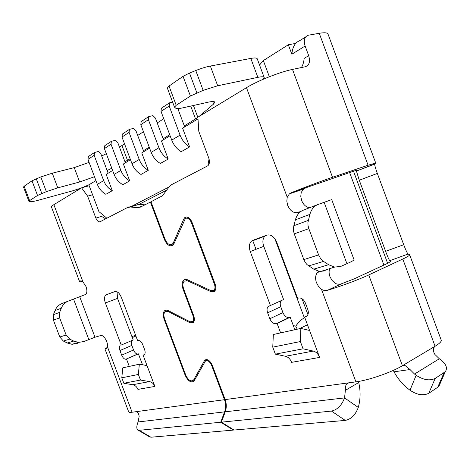 <?xml version="1.0" encoding="UTF-8"?>
<svg xmlns="http://www.w3.org/2000/svg" width="470" height="470" viewBox="0 0 470 470"><rect width="100%" height="100%" fill="white"/><g stroke="black" fill="none" stroke-linecap="round" stroke-linejoin="round"><path stroke-width="0.7" d="M295.659 43.428L288.333 44.756L263.335 60.571L259.54 65.013M288.333 44.756L291.841 54.209C292.528 47.006 295.084 42.529 299.519 40.778L305.518 37.013M104.41 148.59L104.792 145.682L111.408 141.3L111.032 144.243L104.41 148.59L114.104 174.417C115.908 178.976 118.828 182.407 122.864 184.71L129.691 180.844L123.369 163.995L130.478 159.694M143.773 151.657L135.953 130.778L133.574 128.404L129.438 129.362L129.074 132.393L121.989 137.046L132.005 163.76C133.862 168.477 136.858 172.043 140.982 174.452L148.285 170.316L141.752 152.879L149.595 148.138M163.501 139.731L155.411 118.099L152.973 115.62L148.767 116.566L148.408 119.691L140.806 124.685L151.17 152.351C153.091 157.238 156.163 160.946 160.376 163.472L168.207 159.036L161.445 140.977L170.111 135.736M172.613 102.154L169.535 102.818L169.188 106.044L161.016 111.413L171.744 140.101C173.736 145.171 176.885 149.037 181.191 151.687L189.61 146.922L182.607 128.181L198.005 118.875M106.866 218.227L98.917 211.618L88.859 184.857L95.927 180.586M87.96 159.395L88.348 156.569L94.546 152.462L94.165 155.323L87.96 159.395L97.355 184.387C99.1 188.799 101.949 192.107 105.903 194.31L112.295 190.691L106.173 174.388L112.63 170.487M129.197 207.029L131.806 206.236L169.006 187.007M207.84 165.804L209.068 158.93M304.801 317.626L304.349 317.843C301.252 319.518 298.385 322.291 295.748 326.162L293.298 325.563M263.335 60.571L269.339 76.739M390.905 261.461L389.753 260.697C389.025 259.851 387.644 256.732 385.606 251.333L359.268 180.227L356.43 171.051L374.737 163.912L375.724 163.049L328.025 34.104C327.508 32.671 324.588 32.401 319.253 33.294L308.402 35.197C304.472 36.501 303.379 40.114 305.118 46.031L308.684 55.66C310.441 61.57 309.336 65.26 305.377 66.722L292.505 69.413C280.067 71.892 257.366 80.91 246.474 87.673L197.899 117.177L198.787 131.312L208.827 158.214C209.879 161.539 209.573 164.048 207.91 165.746L171.697 184.598L168.994 187.025L162.45 195.773L150.982 201.759L165.058 239.312C167.244 244.024 169.694 245.64 172.402 244.159L173.33 242.837L174.54 242.42M139.032 204.35L166.832 190.074M307.462 324.758L299.355 328.736M148.408 119.691L158.907 147.744L151.17 152.351M168.207 159.036C163.954 156.469 160.858 152.703 158.907 147.744M148.767 116.566L141.17 121.595L140.806 124.685M148.285 170.316C144.125 167.866 141.1 164.247 139.22 159.465L132.005 163.76M129.074 132.393L139.22 159.465M111.408 141.3L115.467 140.33L117.794 142.61L125.361 162.79M112.295 190.691C108.312 188.452 105.439 185.098 103.67 180.627L97.355 184.387M94.165 155.323L103.67 180.627M94.546 152.462L98.535 151.481L100.803 153.678L108.135 173.201M295.748 326.162L297.257 329.2M111.032 144.243L120.849 170.399L114.104 174.417M131.806 206.236L139.085 204.356L144.901 204.844M161.016 111.413L161.363 108.229L169.535 102.818M129.438 129.362L122.359 134.05L121.989 137.046M129.691 180.844C125.619 178.5 122.67 175.022 120.849 170.399M169.188 106.044L180.069 135.149L171.744 140.101M177.83 108.546L184.692 126.924M189.61 146.922C185.268 144.22 182.084 140.295 180.069 135.149M117.042 291.735L117.518 298.362L133.18 339.98L121.084 345.109M131.953 340.503C131.112 341.537 131.065 343.171 131.829 345.403L133.556 349.991C134.755 352.741 136.159 354.075 137.769 353.986L138.397 353.839L142.51 364.773M149.472 381.599L132.663 384.73L123.839 383.262L140.489 380.06L149.472 381.599C151.957 382.134 153.755 383.737 154.853 386.416L143.091 355.156L144.419 354.627C145.318 353.563 145.371 351.865 144.578 349.533L142.757 344.686C141.488 341.796 140.007 340.409 138.309 340.538L137.657 340.715L121.336 297.334C119.451 293.027 117.294 291.077 114.868 291.488L105.697 295.025L115.467 291.359M105.697 295.025C104.252 296.646 104.146 299.302 105.392 302.997L121.237 345.068M132.663 384.73C135.107 385.241 136.858 386.798 137.927 389.395L154.853 386.416M123.839 383.262L121.795 377.821L122.776 367.857L139.332 364.185L138.374 374.455L121.795 377.821M140.489 380.06L138.374 374.455M147.016 365.595L139.332 364.185M138.397 353.839L125.895 359.221C124.291 359.291 122.893 357.94 121.689 355.161L119.938 350.52C119.151 348.217 119.198 346.56 120.067 345.544M126.512 359.074L129.274 366.418M143.091 355.156L144.519 354.521M92.578 194.756L87.614 196.16L81.58 187.83L53.862 204.667C52.129 205.725 51.318 206.489 51.43 206.947L79.518 281.465L80.511 280.925L82.967 281.888L53.862 204.667M68.485 301.017C65.154 302.31 62.757 304.707 61.294 308.214L59.649 312.368L59.655 317.885L53.404 320.123L53.404 314.677L55.043 310.57C56.5 307.11 58.879 304.736 62.181 303.456L85.769 294.39C87.162 292.845 87.238 290.231 86.004 286.541L82.967 281.888M79.753 296.823L94.987 337.231L100.645 335.562C103.559 334.37 108.4 342.354 107.436 346.813L106.696 348.675L104.98 349.01L107.319 347.377M138.074 421.954L224.578 411.879L220.724 422.236L138.491 430.385C136.406 429.457 136.265 426.648 138.074 421.954L139.161 416.397C138.691 413.277 137.557 411.72 135.765 411.732L132.094 412.231C130.073 412.495 128.933 412.378 128.68 411.879L104.98 349.01M224.578 411.879C225.982 407.884 225.947 403.818 224.478 399.694L211.582 365.284C209.614 361.248 207.54 359.873 205.349 361.166L193.946 381.211C190.849 382.985 187.906 380.964 185.109 375.142L164.089 319.148C162.814 315.382 162.961 312.591 164.535 310.782L165.898 310.1L167.561 310.288L190.039 321.78L192.724 321.568C193.799 320.305 193.904 318.402 193.053 315.858L183.042 289.15C181.702 285.143 181.913 282.141 183.676 280.149L185.145 279.392L186.907 279.521L211.071 290.683L213.95 290.354C215.16 288.962 215.313 286.906 214.408 284.203L191.284 222.398C189.528 218.65 187.536 217.387 185.321 218.615L173.994 243.648L172.925 245.164C169.799 246.873 166.973 245.011 164.453 239.571L150.388 202.059L140.465 207.094L137.469 207.652L130.313 207.017L127.411 207.57L100.151 221.711C98.553 222.181 97.126 220.982 95.868 218.104L101.555 216.376L105.656 218.856M87.614 196.16L95.868 218.104M89.188 185.744L81.58 187.83M309.63 207.722C306.099 207.229 303.432 204.808 301.628 200.467L300.765 196.337L301.211 192.436L303.62 189.028L306.035 187.706L353.939 171.057L357.118 170.146L356.466 170.822M374.737 163.912L374.666 164.153C374.737 165.622 375.63 168.712 377.339 173.424L403.718 244.723C405.774 250.134 407.226 253.242 408.078 254.041L409.64 254.728C409.875 255.333 407.596 256.767 402.796 259.023L368.738 274.932C358.892 279.574 340.221 286.524 327.537 290.266C325.399 290.854 323.378 290.519 321.468 289.256L318.543 286.465L316.469 282.693C315.047 278.452 315.388 275.038 317.485 272.465L318.93 271.355M390.852 261.326L388.055 263.141L354.039 278.916L341.702 283.71L327.537 290.266M375.724 163.049L368.081 165.229L332.519 177.284C322.214 180.762 303.52 187.765 291.265 192.735L289.356 193.893L287.235 197.241L286.812 201.189L287.705 205.378C290.278 211.083 293.726 213.439 298.056 212.446L301.311 211.189M263.094 79.318L264.175 77.485C263.834 76.604 261.725 76.557 257.854 77.344L217.692 85.769L203.152 90.352L190.415 96.039L176.209 105.28L174.476 107.125L175.639 108.129C176.608 108.787 179.141 108.664 183.235 107.765L207.881 102.248C212.135 101.326 214.443 101.303 214.808 102.19L213.621 104.011L198.992 116.513M197.917 117.435L184.311 125.901M169.741 134.743L163.137 138.75M149.231 147.181L143.421 150.706M130.131 158.766L124.967 161.739M111.79 168.248L107.137 170.54M94.476 176.726L79.647 181.984L57.781 187.853L46.36 191.648L37.524 195.467L29.592 200.625L28.911 201.336L30.961 201.595C32.389 201.642 34.868 201.184 38.399 200.22L72.544 190.855L81.31 187.994M82.18 187.665L89.13 184.692M28.911 201.336L23.506 187.013L24.164 186.243L29.592 200.625M37.524 195.467L32.001 180.827L24.164 186.243M32.001 180.827L40.814 176.949L52.264 173.201L74.237 167.608L89.088 162.385M106.314 153.661L101.685 156.028M119.427 146.969L121.953 145.53L127.517 160.358M179.928 108.376L178.183 109.492M163.754 118.74L157.215 122.929M143.456 131.753L137.698 135.442M124.544 143.873L121.953 145.53M174.476 107.125L167.343 88.037L169.024 86.051L176.209 105.28M190.415 96.039L183.065 76.34L169.024 86.051M183.065 76.34L189.486 73.067L195.767 70.541C201.154 68.397 206.019 66.899 210.349 66.058L217.692 85.769M257.854 77.344L250.816 58.415L210.349 66.058M250.816 58.415C254.722 57.704 256.867 57.851 257.255 58.856L264.175 77.485M233.52 429.697L233.379 430.091L220.724 422.236M139.314 430.432L150.929 437.218L233.379 430.091M150.929 437.218L149.16 436.612M151.023 201.865L150.388 202.059M81.498 280.978L79.518 281.465M76.528 189.657L76.91 190.667M94.987 337.231L83.783 341.561L78.472 342.401L72.016 344.298L67.292 343L63.374 341.061L59.784 337.014L66.117 335.004L69.748 339.105L73.708 341.079L78.472 342.401M53.404 320.123L59.784 337.014M77.286 343.458L72.016 344.298M59.655 317.885L66.117 335.004M132.281 337.583L135.9 336.05M131.941 336.685L135.566 335.157M265.685 235.564L264.874 236.175C262.695 238.596 262.325 241.98 263.752 246.321L283.598 299.555L268.117 306.54L281.307 300.594C280.061 302.081 279.885 304.143 280.766 306.769L282.952 312.632C284.514 316.122 286.594 317.749 289.185 317.514L290.207 317.274L294.855 329.728M341.702 283.71C339.193 284.567 336.925 284.362 334.91 283.093L331.996 280.355L329.946 276.642C328.888 273.658 328.824 270.955 329.758 268.529M280.613 332.883L277.1 323.472L290.207 317.274M270.397 305.512L250.257 251.538C248.8 247.138 249.153 243.719 251.303 241.28L252.784 240.346L266.937 235.1C270.92 234.26 274.169 236.61 276.683 242.15L297.604 298.291L298.691 298.004C301.487 297.675 303.732 299.378 305.424 303.121L307.762 309.395C308.661 312.068 308.49 314.189 307.251 315.764L304.566 316.98L319.629 357.417L291.606 362.346C290.266 359.01 288.204 356.983 285.419 356.266L275.367 354.139L272.759 347.148L273.34 334.493L300.853 328.401L300.371 341.543L272.759 347.148M319.629 357.417C318.237 353.945 316.128 351.83 313.296 351.072L303.079 348.811L275.367 354.139M303.079 348.811L300.371 341.543M309.595 330.486L300.853 328.401M268.117 306.54C266.889 308.038 266.725 310.118 267.624 312.779L269.839 318.725C271.419 322.267 273.505 323.93 276.084 323.713L277.1 323.472M195.026 379.478L193.364 380.295C190.685 381.828 188.129 380.077 185.709 375.031L164.665 318.983C163.56 315.717 163.689 313.296 165.052 311.728L168.189 311.522L190.074 322.784L193.293 322.532C194.586 321.016 194.715 318.731 193.687 315.681L183.664 288.944C182.507 285.472 182.689 282.87 184.216 281.142L187.559 280.807L211.089 291.752L214.555 291.359C216 289.685 216.182 287.223 215.101 283.98L191.954 222.11C189.839 217.61 187.454 216.094 184.798 217.563L183.829 218.926L173.33 242.837M193.364 380.295L195.309 378.973M368.738 274.932L402.414 365.719L404.876 365.355L402.414 365.719C391.586 372.334 368.656 380.277 355.919 381.857L225.148 399.6L212.234 365.155C209.879 360.314 207.382 358.669 204.755 360.208L193.787 379.719M304.566 316.98L307.356 315.64M358.551 381.452L358.745 382.515C360.672 391.157 360.514 399.459 358.281 407.42C355.531 414.846 351.19 419.175 345.256 420.415L234.054 430.032L221.393 422.166L331.473 411.086C337.36 409.77 341.725 405.375 344.551 397.914L358.281 407.42M301.44 67.545C302.868 65.23 303.779 62.169 304.178 58.356L308.684 55.66M326.068 270.691L319.682 271.49L313.725 269.163L306.992 264.581L305.177 262.319L303.832 259.599L318.595 254.916L320.652 258.688L323.066 261.097L328.601 264.71L334.599 267.107L341.02 266.314L346.93 263.699C351.836 261.508 354.204 260.18 354.028 259.716L331.726 199.627L318.049 204.468C314.072 206.007 311.352 209.309 309.889 214.373L307.903 222.627L308.044 225.629L308.831 228.643L294.255 233.866L293.492 230.905L293.368 227.962L295.383 219.854C296.858 214.872 299.572 211.618 303.532 210.084L318.049 204.468M404.876 365.355L410.028 369.538L414.522 374.044L439.332 358.78L434.897 354.456C432.823 350.931 432.888 348.2 435.079 346.261L402.796 259.023M409.64 254.728L441.177 339.986C441.7 341.343 439.755 343.376 435.349 346.079L435.085 346.261M414.522 374.044L416.15 375.277C423.276 379.971 429.615 381.029 435.167 378.432L428.757 393.32C423.241 395.957 416.99 394.923 409.993 390.223L408.395 388.99C402.473 384.337 397.69 378.609 394.048 371.799L393.208 370.436M439.332 358.78L440.936 359.955C446.277 364.232 447.722 368.157 445.272 371.741L438.81 386.522L428.757 393.32M440.032 383.731L438.81 386.522M435.167 378.432L445.272 371.741M358.745 382.515L345.38 390.341C345.168 387.591 345.579 385.488 346.596 384.031L348.681 382.844M333.165 267.53L331.885 267.906M318.595 254.916L308.831 228.643M303.832 259.599L294.255 233.866M221.393 422.166L225.248 411.802C226.652 407.801 226.616 403.736 225.148 399.606M345.38 390.341L344.551 397.914L225.248 411.802M255.997 249.317L252.666 240.393M304.349 317.843L274.885 238.766M307.938 314.647L301.987 298.679M291.841 54.209L305.118 46.031M105.392 302.997L117.518 298.362M119.938 350.52L131.829 345.403M121.689 355.161L133.556 349.991M125.895 359.221L137.769 353.986M143.75 355.003L144.225 354.791M132.094 412.231L107.436 346.813M135.765 411.732L224.478 399.694M383.902 265.068L349.615 172.531M387.638 263.335L353.511 171.203M389.753 260.697L408.078 254.041M385.606 251.333L403.718 244.723M402.414 365.719L435.079 346.243M359.268 180.227L377.339 173.424M306.035 187.706L291.265 192.735M41.795 193.44L36.255 178.753M40.814 176.949L46.36 191.648M52.264 173.201L57.781 187.853M74.237 167.608L79.647 181.984M190.738 106.085L195.585 119.063M193.423 105.486L197.893 117.453M212.699 101.538L213.621 104.011M196.871 92.86L189.486 73.067M195.767 70.541L203.152 90.352M212.176 364.996L211.582 365.284M185.656 374.878L185.109 375.142M164.641 318.919L164.089 319.148M193.658 315.599L193.053 315.858M183.653 288.909L183.042 289.15M215.084 283.927L214.408 284.203M191.977 222.169L191.284 222.398M165.076 239.359L164.453 239.571M130.313 207.017L139.085 204.356M137.469 207.652L142.246 206.189M63.374 341.061L69.748 339.105M73.708 341.079L67.292 343M73.573 299.143L88.801 339.505M59.649 312.368L53.404 314.677M55.043 310.57L61.294 308.214M106.479 348.869L106.173 348.998M313.296 351.072L285.419 356.266M355.919 381.857L321.468 289.256M287.235 197.241L246.474 87.673M250.257 251.538L263.752 246.321M305.664 316.721L306.834 316.157M269.839 318.725L282.952 312.632M267.624 312.779L280.766 306.769M276.084 323.713L289.185 317.514M331.473 411.086L345.256 420.415M332.519 177.284L292.505 69.413M368.081 165.229L319.253 33.294M394.048 371.799L410.028 369.538M416.15 375.277L409.993 390.223M444.027 372.792L437.564 387.586M346.93 263.699L324.118 202.264M308.684 265.944L323.507 261.402M295.383 219.854L309.889 214.373M308.267 220.395L293.738 225.77M328.601 264.71L313.725 269.163M204.327 360.801L206.953 359.55M168.189 311.522L169.224 311.093M187.559 280.807L188.764 280.337M211.089 291.752L215.43 289.966M356.43 171.051L374.666 164.153M138.491 430.385L150.095 437.159M207.993 359.903L206.571 360.578M166.274 310.065L164.535 310.782M194.169 320.945L192.724 321.568M185.762 279.333L183.676 280.149M215.518 289.714L213.95 290.354M188.552 217.545L186.954 218.074M251.303 241.28L264.874 236.175M348.634 382.844L346.596 384.025M334.599 267.107L317.485 272.465M206.224 359.515L204.755 360.208M168.049 310.494L166.562 311.105M187.63 279.809L186.02 280.437M186.76 216.917L184.798 217.563M174.023 243.595L172.402 244.159M303.62 189.028L289.356 193.893"/></g></svg>
